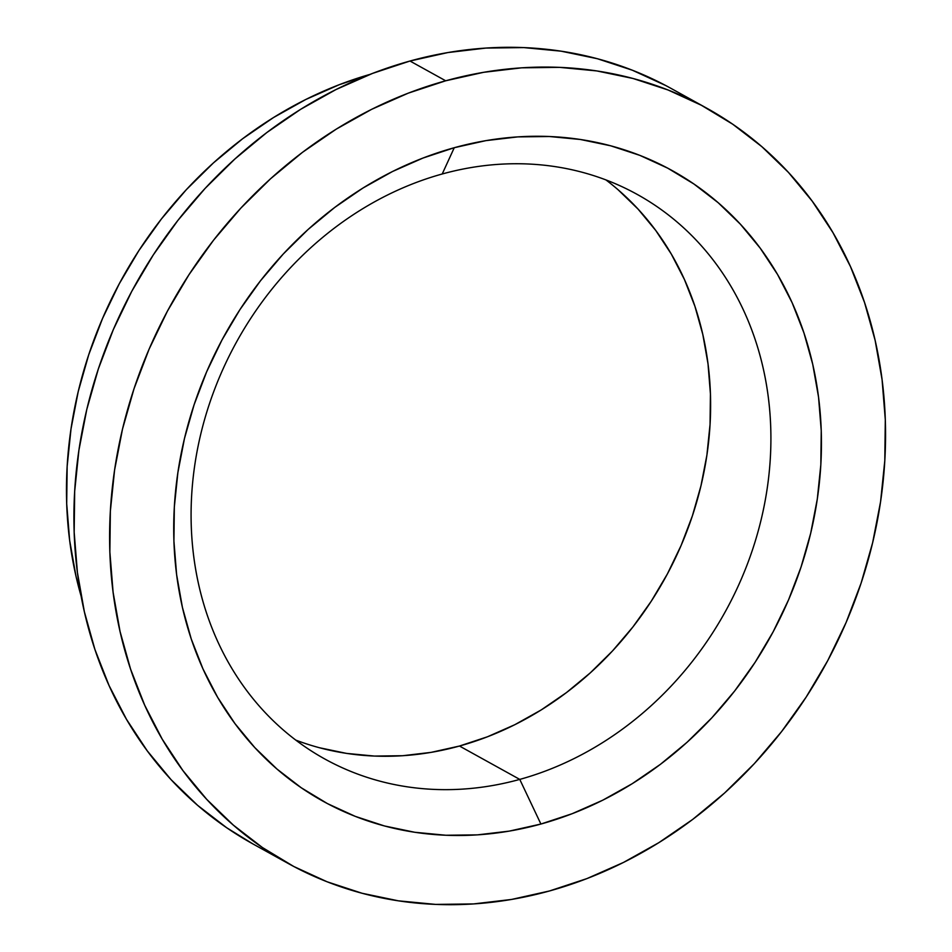 <?xml version="1.0" encoding="UTF-8"?>
<svg xmlns="http://www.w3.org/2000/svg" width="952" height="952" viewBox="0 0 952 952"><rect width="100%" height="100%" fill="white"/><g stroke="black" fill="none" stroke-linecap="round" stroke-linejoin="round"><path stroke-width="1.43" d="M319.467 747.748L346.587 753.401L374.41 756.067L402.684 755.721L431.137 752.366L459.483 746.035L519.768 779.402A322.621 279.115 -61 0 1 324.751 758.958A322.621 279.115 -61 0 1 197.921 447.023A322.621 279.115 -61 0 1 442.216 173.99A322.621 279.115 119 0 0 193.696 556.17A322.621 279.115 119 0 0 519.768 779.402L540.903 824.039A360.415 311.816 -61 0 1 176.62 574.651A360.415 311.816 -61 0 1 454.259 147.715L442.216 173.99L454.259 147.715A360.415 311.816 -61 0 1 818.542 397.103A360.415 311.816 -61 0 1 540.903 824.039L519.768 779.402A322.621 279.115 119 0 0 768.3 397.234A322.621 279.115 119 0 0 442.216 173.99A322.621 279.115 -61 0 1 637.245 194.434A322.621 279.115 -61 0 1 764.075 506.369A322.621 279.115 -61 0 1 519.768 779.402L459.483 746.035A322.621 279.115 119 0 0 699.375 492.208A322.621 279.115 119 0 0 605.912 179.904M370.042 74.375A394.211 341.042 119 0 0 81.146 596.261L75.993 576.21L69.651 540.427L66.7 503.703L67.152 466.397L71.019 428.876L78.242 391.486L88.774 354.596L102.495 318.575L119.286 283.744L138.968 250.447L161.376 219.008L186.271 189.734L213.438 162.899L242.593 138.766L273.462 117.572L305.747 99.508L339.138 84.752L370.042 74.375M706.682 108.147L670.993 88.381A431.744 373.529 119 0 0 409.991 61.023L445.691 80.789A431.744 373.529 -61 0 1 706.682 108.147A431.744 373.529 -61 0 1 876.411 525.587A431.744 373.529 -61 0 1 549.471 890.977L586.908 878.601L623.489 862.441L658.843 842.663L692.663 819.446L724.591 793.004L754.341 763.623L781.604 731.553L806.142 697.126L827.716 660.664L846.102 622.513L861.132 583.052L872.651 542.652L880.576 501.704L884.801 460.613L885.301 419.749L882.064 379.539L875.126 340.34L864.547 302.546L850.445 266.524L832.941 232.609L812.199 201.134L788.434 172.395L761.874 146.679L732.754 124.236L701.374 105.267L668.042 89.976L633.056 78.492L596.773 70.924L559.526 67.354L521.696 67.818L483.616 72.316L445.691 80.789L409.991 61.023A431.744 373.529 119 0 0 83.062 426.413A431.744 373.529 119 0 0 252.78 843.853L288.48 863.619A431.744 373.529 -61 0 1 118.75 446.167A431.744 373.529 -61 0 1 445.691 80.789L408.253 93.153L371.673 109.313L336.306 129.103L302.498 152.32L270.57 178.75L240.82 208.143L213.545 240.201L189.02 274.628L167.445 311.09L149.059 349.241L134.03 388.702L122.499 429.102L114.585 470.05L110.361 511.153L109.861 552.005L113.098 592.227L120.035 631.414L130.602 669.208L144.716 705.242L162.221 739.157L182.963 770.632L206.727 799.359L233.288 825.075L262.407 847.518L293.775 866.487L327.119 881.79L362.105 893.273L398.388 900.83L435.623 904.4L473.465 903.936L511.533 899.45L549.471 890.977A431.744 373.529 -61 0 1 288.48 863.619M540.903 824.039L509.237 831.12L477.452 834.868L445.869 835.249L414.774 832.274L384.489 825.967L355.286 816.376L327.452 803.607L301.26 787.768L276.961 769.037L254.779 747.57L234.942 723.579L217.627 697.304L203.014 668.994L191.233 638.923L182.415 607.376L176.62 574.651L173.918 541.081L174.335 506.976L177.869 472.668L184.474 438.491L194.101 404.767L206.643 371.815L221.995 339.971L239.999 309.531L260.479 280.792L283.244 254.029L308.079 229.491L334.735 207.429L362.95 188.044L392.474 171.527L423.009 158.044L454.259 147.715L485.925 140.634L517.709 136.898L549.292 136.505L580.387 139.48L610.672 145.799L639.875 155.378L667.709 168.159L693.901 183.986L718.201 202.728L740.382 224.196L760.22 248.174L777.534 274.45L792.147 302.76L803.916 332.843L812.746 364.39L818.542 397.103L821.243 430.673L820.826 464.778L817.292 499.086L810.688 533.275L801.06 566.999L788.518 599.938L773.167 631.783L755.162 662.223L734.682 690.962L711.918 717.737L687.082 742.262L660.426 764.325L632.199 783.71L602.687 800.227L572.152 813.71L540.903 824.039M252.994 843.972L226.707 827.764L197.6 805.321L171.027 779.605L147.262 750.866L126.533 719.391L109.028 685.476L94.914 649.454L84.347 611.66L77.409 572.461L74.173 532.251L74.672 491.387L78.897 450.296L86.811 409.348L98.342 368.948L113.371 329.487L131.757 291.336L153.32 254.874L177.857 220.447L205.132 188.377L234.882 158.996L266.81 132.554L300.618 109.337L335.985 89.559L372.553 73.399L409.991 61.023L447.928 52.55L485.996 48.064L523.838 47.6L561.085 51.17L597.368 58.727L632.342 70.21L665.686 85.513M295.798 740.109A322.621 279.115 119 0 0 459.483 746.035L487.46 736.788L514.794 724.71L541.212 709.93L566.476 692.58L590.335 672.826L612.564 650.87L632.949 626.904L651.275 601.176L667.4 573.925L681.132 545.425L692.366 515.936L700.981 485.746L706.896 455.151L710.049 424.437L710.43 393.914L708.014 363.854L702.826 334.568L694.924 306.33L684.381 279.412L671.303 254.065L655.809 230.551L638.042 209.071L618.193 189.864"/></g></svg>
